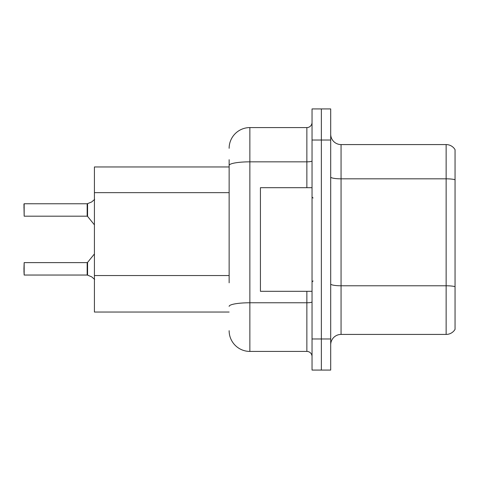 <?xml version="1.0" encoding="UTF-8"?>
<svg xmlns="http://www.w3.org/2000/svg" width="479" height="479" viewBox="0 0 479 479"><rect width="100%" height="100%" fill="white"/><g stroke="black" fill="none" stroke-linecap="round" stroke-linejoin="round"><path stroke-width="0.72" d="M229.136 185.397L229.136 159.705L229.136 166.961L94.417 166.961L94.417 312.039L229.136 312.039M330.696 344.79A10.364 10.364 0 0 1 341.06 334.426L446.141 334.426L446.141 144.574L341.06 144.574A10.364 10.364 0 0 1 330.696 134.21A10.364 10.364 0 0 0 341.06 144.574L341.06 334.426M321.367 338.982L321.367 370.075L330.696 370.075L330.696 338.982L321.367 338.982L321.367 370.075L312.039 370.075L312.039 338.982L321.367 338.982L321.367 140.018L321.367 338.982M312.039 338.982L312.039 108.925L321.367 108.925L321.367 140.018L321.367 108.925L330.696 108.925L330.696 338.982M455.05 149.652A10.364 10.364 0 0 0 446.141 144.574A10.364 10.364 0 0 1 455.05 149.652L455.05 329.348A10.364 10.364 0 0 1 446.141 334.426M455.05 180.266L455.05 179.709L455.05 180.266M229.136 282.808L229.136 159.705M229.136 148.304A20.729 20.729 0 0 1 249.864 127.582L249.864 351.418L306.859 351.418L306.859 291.316M249.864 127.582L306.859 127.582A5.179 5.179 0 0 0 312.039 122.396M312.039 356.604A5.179 5.179 0 0 0 306.859 351.418M249.864 351.418A20.729 20.729 0 0 1 229.136 330.696M91.621 276.796L87.573 275.162L91.621 276.796L94.662 279.419M23.95 207.892L24.16 203.755L24.16 216.185L87.166 216.185L87.166 203.755L87.166 216.185L87.567 216.376L87.573 203.635L91.621 201.994L87.25 203.755A0.521 0.515 0 0 1 87.172 203.761A0.521 0.515 180 0 0 87.25 203.755M312.039 187.684L260.432 187.684L260.432 291.316L312.039 291.316M87.25 275.042L87.573 275.162L87.567 262.42L87.166 262.612L87.172 275.036A0.521 0.515 180 0 1 87.25 275.042A0.521 0.515 -0 0 0 87.172 275.036L87.166 268.827M23.95 268.827L24.16 262.612L24.16 275.042L23.95 268.827M23.95 270.898L24.16 275.042L87.166 275.042M24.16 216.185L23.95 203.958M24.16 203.755L87.172 203.761L24.16 203.755M87.166 216.185L87.166 209.964M94.662 199.378L91.621 201.994M229.136 192.648L94.417 192.648M229.136 275.551L94.417 275.551M455.05 179.709A10.364 1.802 180 0 0 446.141 178.829L341.06 178.829A10.364 1.802 0 0 1 330.696 177.032M455.05 286.658A10.364 1.802 180 0 0 446.141 285.777L341.06 285.777A10.364 1.802 0 0 1 330.696 283.975M330.696 140.018L312.039 140.018M312.039 301.872A5.179 0.898 0 0 1 306.859 302.77L249.864 302.77A20.729 3.598 180 0 0 229.136 306.368M229.136 165.435A20.729 3.598 180 0 1 249.864 161.836L306.859 161.836L306.859 127.582M306.859 187.684L306.859 161.836A5.179 0.898 0 0 0 312.039 160.932M313.074 198.049L312.039 197.013M313.074 280.951L312.039 281.987M24.16 262.612L87.166 262.612M87.567 262.42L94.417 253.954M87.567 216.376L94.417 224.843"/></g></svg>
